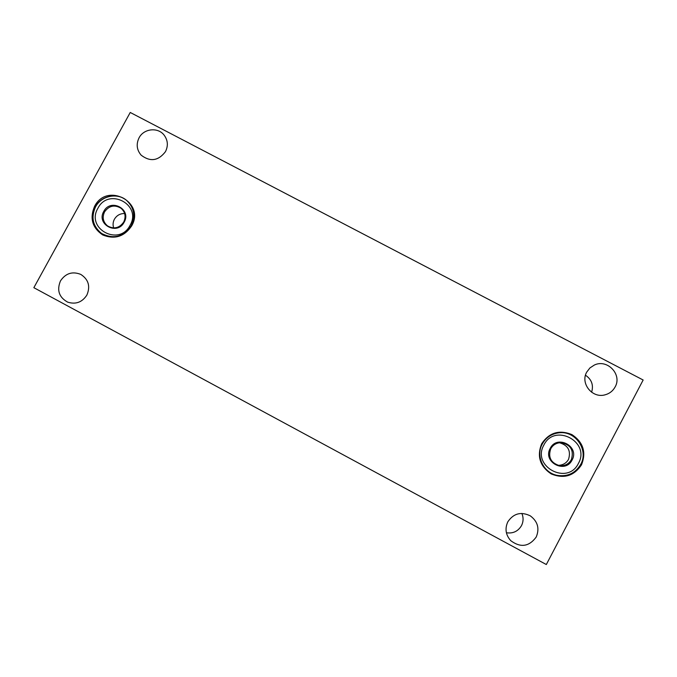 <?xml version="1.0" encoding="UTF-8"?>
<svg xmlns="http://www.w3.org/2000/svg" width="677" height="677" viewBox="0 0 677 677"><rect width="100%" height="100%" fill="white"/><g stroke="black" fill="none" stroke-linecap="round" stroke-linejoin="round"><path stroke-width="1.02" d="M506.404 532.765C513.014 533.713 518.04 531.343 521.476 525.665C523.456 521.662 523.592 517.575 521.857 513.411M591.613 392.228C593.721 385.137 591.681 379.467 585.503 375.227M546.322 564.533L643.15 380.009L130.238 112.467L33.85 287.683L546.322 564.533M507.835 521.798C504.712 528.652 505.685 534.94 510.737 540.661C520.528 547.938 529.016 546.745 536.192 537.073C539.73 528.542 537.775 521.476 530.319 515.866C521.045 511.397 513.547 513.378 507.835 521.798M60.473 280.904C56.64 290.264 59.043 297.347 67.683 302.145C75.722 304.65 82.112 302.306 86.859 295.113C90.574 286.337 88.526 279.423 80.732 274.38C72.38 271.122 65.627 273.296 60.473 280.904M586.739 372.088C580.071 383.427 592.367 398.677 605.111 394.809C609.579 393.574 612.913 390.951 615.122 386.939C622.417 374.525 607.252 358.641 594.313 365.064L589.921 367.941L586.739 372.088M139.073 137.812C136.026 144.133 136.72 149.922 141.155 155.168C150.235 162.091 158.342 160.914 165.476 151.631C168.345 145.758 167.896 140.257 164.113 135.112C157.969 126.963 143.778 128.503 139.073 137.812M581.501 464.828C573.978 476.033 563.882 479.062 551.213 473.925C539.891 466.275 536.717 456.205 541.702 443.706C549.199 432.552 559.261 429.514 571.913 434.6C583.261 442.199 586.451 452.278 581.501 464.828M131.609 226C124.196 236.722 114.582 239.709 102.752 234.961C92.258 227.81 89.542 218.273 94.577 206.341C106.881 181.791 145.707 202.279 131.609 226M580.748 464.473C575.34 473.367 567.444 476.989 557.044 475.339C543.394 472.732 535.499 455.943 542.26 444.044C546.068 437.334 551.84 433.568 559.574 432.747C575.856 430.851 588.922 450.332 580.748 464.473M572.082 460.03C565.287 474.222 542.345 462.002 550.189 448.411C556.959 434.262 579.901 446.405 572.082 460.03M571.337 459.683C568.663 464.16 564.694 466.148 559.447 465.632C550.807 462.865 547.913 457.237 550.748 448.749C552.965 444.891 556.316 442.868 560.801 442.665C570.635 444.51 574.147 450.18 571.337 459.683M558.026 465.327C562.748 465.277 566.251 463.296 568.519 459.378C571.143 450.806 568.121 445.263 559.456 442.758M131.177 225.813C123.299 236.975 113.423 239.514 101.542 233.438C92.681 226.296 90.625 217.419 95.372 206.807C101.169 195.518 117.485 192.234 126.726 200.51C134.148 207.737 135.637 216.175 131.177 225.813M124.136 222.225C117.333 235.782 95.982 224.409 103.767 211.419C110.546 197.896 131.897 209.193 124.136 222.225M123.713 222.048C119.397 228.107 114.032 229.418 107.635 225.974C103.073 222.132 102.049 217.427 104.554 211.876C109.115 205.605 114.641 204.42 121.124 208.33C125.27 212.197 126.134 216.767 123.713 222.048M124.636 213.543C120.167 213.458 116.766 215.354 114.413 219.221C112.932 222.048 112.687 224.959 113.677 227.937M557.044 475.339L556.976 475.322C567.368 476.972 575.264 473.358 580.663 464.464C588.804 450.374 575.865 430.953 559.625 432.747M578.429 463.398C567.69 485.824 531.462 466.487 543.868 445.051C554.548 422.727 590.776 441.861 578.429 463.398M126.768 200.544C117.51 192.37 101.305 195.687 95.525 206.917C90.786 217.503 92.825 226.372 101.652 233.514M130.043 225.365C119.287 246.783 85.59 228.792 97.886 208.296C108.574 186.962 142.288 204.767 130.043 225.365"/></g></svg>
